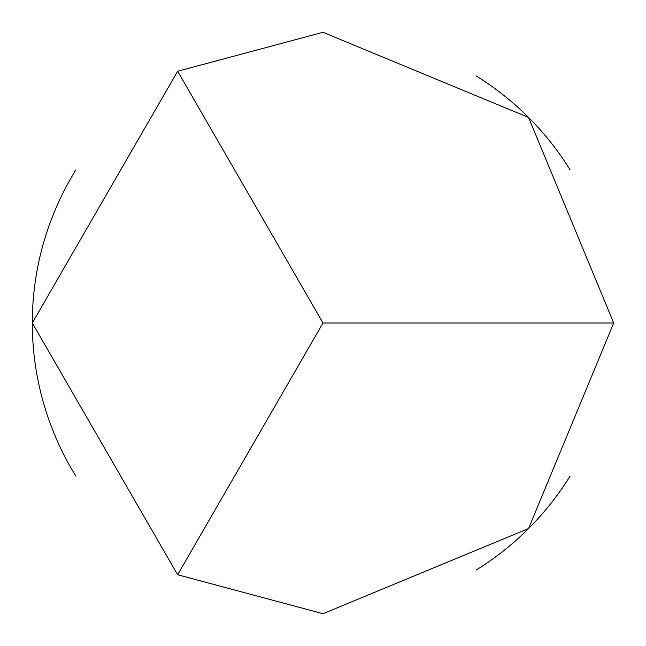 <?xml version="1.0" encoding="UTF-8"?>
<svg xmlns="http://www.w3.org/2000/svg" width="646" height="646" viewBox="0 0 646 646"><rect width="100%" height="100%" fill="white"/><g stroke="black" fill="none" stroke-linecap="round" stroke-linejoin="round"><path stroke-width="0.97" d="M323 32.3L528.557 117.443L613.7 323L528.557 528.557L323 613.7L177.65 574.754L32.3 323L177.65 71.246L323 32.3M476.134 75.905A290.7 290.7 0 0 1 570.095 169.866M570.095 476.134A290.7 290.7 0 0 1 476.134 570.095M75.905 169.866A290.7 290.7 0 0 0 75.905 476.134M177.65 574.754L323 323L177.65 71.246M323 323L613.7 323"/></g></svg>
